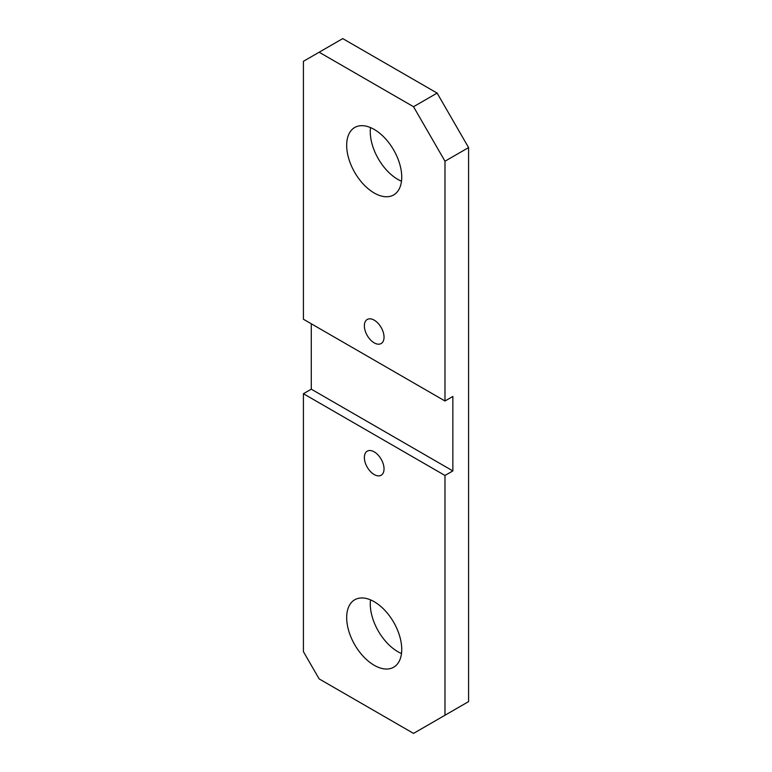<?xml version="1.0" encoding="UTF-8"?>
<svg xmlns="http://www.w3.org/2000/svg" width="772" height="772" viewBox="0 0 772 772"><rect width="100%" height="100%" fill="white"/><g stroke="black" fill="none" stroke-linecap="round" stroke-linejoin="round"><path stroke-width="1.16" d="M374.198 320.148A13.906 8.029 -120 0 0 367.25 319.463A13.906 8.029 -120 0 0 365.117 330.609A13.906 8.029 -120 0 0 374.198 342.855A13.906 8.029 -120 0 0 381.156 343.55A13.906 8.029 -120 0 0 383.288 332.404A13.906 8.029 -120 0 0 374.198 320.148M374.198 451.852A13.906 8.029 -120 0 0 367.25 451.157A13.906 8.029 -120 0 0 365.117 462.303A13.906 8.029 -120 0 0 374.198 474.548A13.906 8.029 -120 0 0 381.156 475.243A13.906 8.029 -120 0 0 383.288 464.097A13.906 8.029 -120 0 0 374.198 451.852M370.521 599.863A38.928 22.475 -120 0 0 397.802 651.655A38.928 22.475 -120 0 0 401.479 653.498M374.198 601.706A38.928 22.475 -120 0 0 354.734 599.776A38.928 22.475 -120 0 0 348.77 630.975A38.928 22.475 -120 0 0 374.198 665.281A38.928 22.475 -120 0 0 393.672 667.211A38.928 22.475 -120 0 0 399.635 636.012A38.928 22.475 -120 0 0 374.198 601.706M370.521 127.583A38.928 22.475 -120 0 0 397.802 179.374A38.928 22.475 -120 0 0 401.479 181.217M374.198 129.426A38.928 22.475 -120 0 0 354.734 127.496A38.928 22.475 -120 0 0 348.77 158.694A38.928 22.475 -120 0 0 374.198 193A38.928 22.475 -120 0 0 393.672 194.93A38.928 22.475 -120 0 0 399.635 163.732A38.928 22.475 -120 0 0 374.198 129.426M311.28 323.786L311.28 389.175L303.415 393.72L303.415 651.655L319.145 678.906L413.531 733.4L468.585 701.613L468.585 147.587L437.126 93.094L342.739 38.6L303.415 61.306L303.415 319.241L444.99 400.986L444.99 161.213L468.585 147.587M311.28 389.175L452.855 470.92L452.855 396.441L444.99 400.986M452.855 470.92L444.99 475.465L444.99 715.239M444.99 161.213L413.531 106.719L319.145 52.226M303.415 393.72L444.99 475.465M413.531 106.719L437.126 93.094"/></g></svg>
